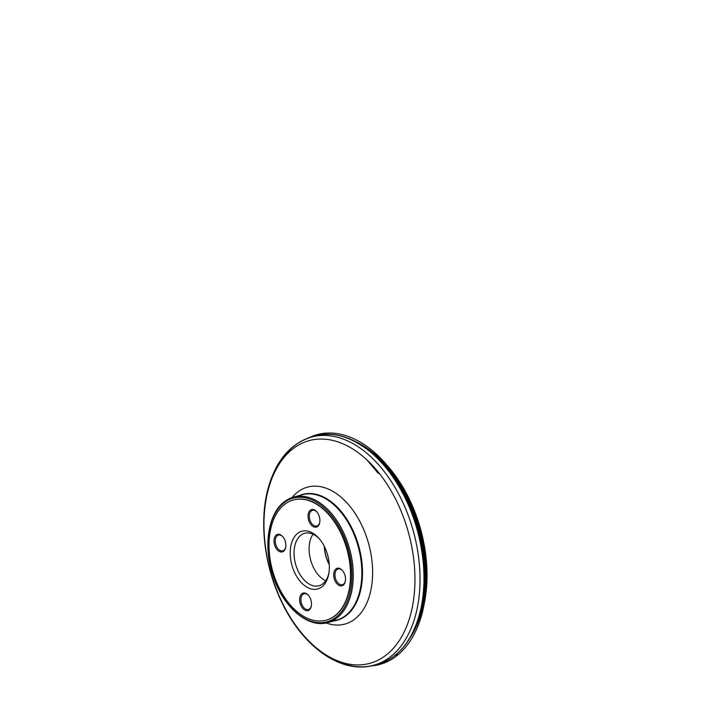 <?xml version="1.0" encoding="UTF-8"?>
<svg xmlns="http://www.w3.org/2000/svg" width="702" height="702" viewBox="0 0 702 702"><rect width="100%" height="100%" fill="white"/><g stroke="black" fill="none" stroke-linecap="round" stroke-linejoin="round"><path stroke-width="1.05" d="M324.421 546.595A28.554 17.734 -105.2 0 0 329.238 564.285M333.547 620.998A65.251 40.532 -105.2 0 0 336.855 620.331A65.251 40.532 -105.2 0 0 358.801 546.718A65.251 40.532 -105.2 0 0 302.544 494.427A65.251 40.532 -105.2 0 0 299.342 495.533M293.515 499.938A62.302 38.698 74.8 0 1 293.655 499.903A62.302 38.698 74.8 0 1 347.376 549.833A62.302 38.698 74.8 0 1 326.421 620.12A62.302 38.698 74.8 0 1 326.29 620.164M285.231 503.931A62.302 38.698 -105.2 0 0 274.579 577.158A62.302 38.698 -105.2 0 0 326.149 620.199A62.302 38.698 -105.2 0 0 347.104 549.912A62.302 38.698 -105.2 0 0 293.383 499.982A62.302 38.698 -105.2 0 0 285.231 503.931M317.014 512.083A8.152 5.063 -105.2 0 0 312.504 510.293A8.152 5.063 -105.2 0 0 309.757 519.489A8.152 5.063 -105.2 0 0 316.795 526.026A8.152 5.063 -105.2 0 0 317.857 525.508A8.152 5.063 -105.2 0 0 319.77 522.191M317.532 526.518A9.065 5.625 -105.2 0 0 319.717 522.507A9.065 5.625 -105.2 0 0 316.813 511.846A9.065 5.625 -105.2 0 0 309.213 511.468A9.065 5.625 -105.2 0 0 309.775 522.911A9.065 5.625 -105.2 0 0 317.532 526.518M283.503 551.316A9.065 5.625 -105.2 0 0 285.688 547.306A9.065 5.625 -105.2 0 0 282.783 536.644A9.065 5.625 -105.2 0 0 275.184 536.267A9.065 5.625 -105.2 0 0 275.746 547.718A9.065 5.625 -105.2 0 0 283.503 551.316M282.985 536.881A8.152 5.063 -105.2 0 0 278.475 535.091A8.152 5.063 -105.2 0 0 275.728 544.296A8.152 5.063 -105.2 0 0 282.757 550.833A8.152 5.063 -105.2 0 0 283.827 550.315A8.152 5.063 -105.2 0 0 285.74 546.99M308.626 595.568A8.152 5.063 -105.2 0 0 304.106 593.769A8.152 5.063 -105.2 0 0 301.369 602.974A8.152 5.063 -105.2 0 0 308.397 609.511A8.152 5.063 -105.2 0 0 309.468 608.994A8.152 5.063 -105.2 0 0 311.381 605.677M309.134 609.994A9.065 5.625 -105.2 0 0 311.328 605.984A9.065 5.625 -105.2 0 0 308.415 595.322A9.065 5.625 -105.2 0 0 300.825 594.945A9.065 5.625 -105.2 0 0 301.377 606.396A9.065 5.625 -105.2 0 0 309.134 609.994M342.655 570.77A8.152 5.063 -105.2 0 0 338.136 568.971A8.152 5.063 -105.2 0 0 335.398 578.176A8.152 5.063 -105.2 0 0 342.427 584.713A8.152 5.063 -105.2 0 0 343.497 584.196A8.152 5.063 -105.2 0 0 345.41 580.879M343.164 585.196A9.065 5.625 -105.2 0 0 345.358 581.186A9.065 5.625 -105.2 0 0 342.453 570.524A9.065 5.625 -105.2 0 0 334.854 570.147A9.065 5.625 -105.2 0 0 335.416 581.598A9.065 5.625 -105.2 0 0 343.164 585.196M329.264 564.645A27.325 16.971 74.8 0 1 324.254 546.261M328.922 572.876A27.194 16.892 74.8 0 1 318.971 585.766A27.194 16.892 74.8 0 1 296.463 566.979A27.194 16.892 74.8 0 1 301.114 535.021A27.194 16.892 74.8 0 1 304.668 533.292A27.194 16.892 74.8 0 1 319.787 539.347M297.981 533.125A29.914 18.577 -105.2 0 0 298.973 579.852A29.914 18.577 -105.2 0 0 328.773 573.815A29.914 18.577 -105.2 0 0 319.173 538.618A29.914 18.577 -105.2 0 0 297.981 533.125M325.702 580.738A27.194 16.892 74.8 0 1 310.6 559.863A27.194 16.892 74.8 0 1 313.013 534.213M312.644 436.723C330.581 430.695 349.71 435.652 370.015 451.597C387.89 466.374 401.913 488.311 410.723 510.626C420.068 533.731 425.605 563.144 423.56 589.548C421.542 620.006 409.652 643.804 395.41 654.975L397.148 655.501L397.358 653.386L397.148 655.501L395.41 654.975C389.522 659.889 382.669 663.206 374.842 664.926M332.011 621.007A65.023 40.391 -105.2 0 0 336.398 620.217A65.023 40.391 -105.2 0 0 344.91 616.093A65.023 40.391 -105.2 0 0 356.028 539.671A65.023 40.391 -105.2 0 0 302.202 494.752A65.023 40.391 -105.2 0 0 298.017 496.305M290.066 606.265A65.023 40.391 -105.2 0 0 327.825 622.56A65.023 40.391 -105.2 0 0 349.693 549.201A65.023 40.391 -105.2 0 0 293.629 497.095A65.023 40.391 -105.2 0 0 285.117 501.219A65.023 40.391 -105.2 0 0 269.357 530.3M355.73 441.681A115.277 71.604 74.8 0 1 389.513 469.401L389.513 469.401A115.277 71.604 74.8 0 1 424.499 597.762A115.277 71.604 74.8 0 1 409.459 638.794M424.605 597.06A113.04 70.218 -105.2 0 0 424.71 596.367A113.04 70.218 -105.2 0 0 390.4 470.498A113.04 70.218 -105.2 0 0 389.961 469.954M362.899 445.954A115.391 71.674 74.8 0 1 413.46 631.475M410.056 637.802A115.409 71.692 -105.2 0 0 419.489 530.177A115.409 71.692 -105.2 0 0 356.748 442.225M415.452 627.044A115.54 71.771 -105.2 0 0 415.979 625.859L415.979 625.859A115.54 71.771 -105.2 0 0 367.909 449.517L367.909 449.517A115.54 71.771 -105.2 0 0 366.856 448.762M336.118 434.968A118.111 73.368 74.8 0 1 365.803 447.981L365.803 447.981A118.111 73.368 74.8 0 1 414.935 628.255L414.935 628.255A118.111 73.368 74.8 0 1 395.963 654.527M375.781 664.618A118.261 73.456 -105.2 0 0 377.825 664.11A118.261 73.456 -105.2 0 0 393.295 656.607A118.261 73.456 -105.2 0 0 413.522 517.611A118.261 73.456 -105.2 0 0 315.628 435.916A118.261 73.456 -105.2 0 0 313.601 436.512M277.457 466.927A118.261 73.456 74.8 0 1 311.556 437.021A118.261 73.456 74.8 0 1 409.45 518.725A118.261 73.456 74.8 0 1 389.224 657.721A118.261 73.456 74.8 0 1 373.754 665.224A118.261 73.456 74.8 0 1 329.194 656.765M294.024 447.981A115.4 71.674 -105.2 0 0 279.15 595.945A115.4 71.674 -105.2 0 0 384.907 656.001A115.4 71.674 -105.2 0 0 399.789 508.037A115.4 71.674 -105.2 0 0 294.024 447.981M291.971 497.604A70.981 44.086 74.8 0 1 298.245 491.637A70.981 44.086 74.8 0 1 363.294 528.571A70.981 44.086 74.8 0 1 354.141 619.585A70.981 44.086 74.8 0 1 326.14 622.955M336.855 620.331L336.925 620.314A65.251 40.532 -105.2 0 0 336.978 620.296A65.251 40.532 -105.2 0 0 358.924 546.691A65.251 40.532 -105.2 0 0 302.659 494.392A65.251 40.532 -105.2 0 0 302.606 494.41L302.544 494.427M284.793 502.22A64.119 39.821 -105.2 0 0 293.638 610.056A64.119 39.821 -105.2 0 0 351.684 567.76A64.119 39.821 -105.2 0 0 284.793 502.22M367.172 460.179L378.334 473.455M306.888 438.548L313.206 435.881C317.725 434.275 321.99 433.362 326.009 433.134C337.662 432.362 349.535 435.617 361.627 442.918C370.48 448.324 378.826 455.624 386.653 464.794L387.495 465.786C393.576 472.683 399.096 480.458 404.054 489.11C414.838 508.16 421.902 528.896 425.263 551.316C427.746 568.585 427.623 584.906 424.903 600.263L423.376 608.081C423.209 608.932 423.929 603.079 422.885 610.442C418.041 630.44 409.459 645.463 397.148 655.501C391.04 660.477 383.968 663.759 375.912 665.347L368.962 666.268M302.202 494.752L293.629 497.095L284.942 501.307C268.173 512.837 262.943 546.235 272.938 575.57C282.687 606.747 307.906 628.676 327.825 622.56L336.398 620.217M409.292 639.074L418.831 620.428L424.71 596.367C425.798 589.031 426.289 581.405 426.193 573.481C425.947 537.109 411.951 496.823 390.4 470.498L373.131 452.746L355.44 441.523M367.909 449.517L365.803 447.981C348.666 435.758 331.941 431.73 315.628 435.916L311.556 437.021C290.505 443.541 276.088 460.415 268.322 487.644C258.748 521.428 264.347 567.146 282.292 603.264C303.396 647.367 341.769 674.508 373.754 665.224L377.825 664.11C383.389 662.591 388.592 660.064 393.436 656.537C402.395 649.955 409.564 640.522 414.935 628.255L415.979 625.859"/></g></svg>
